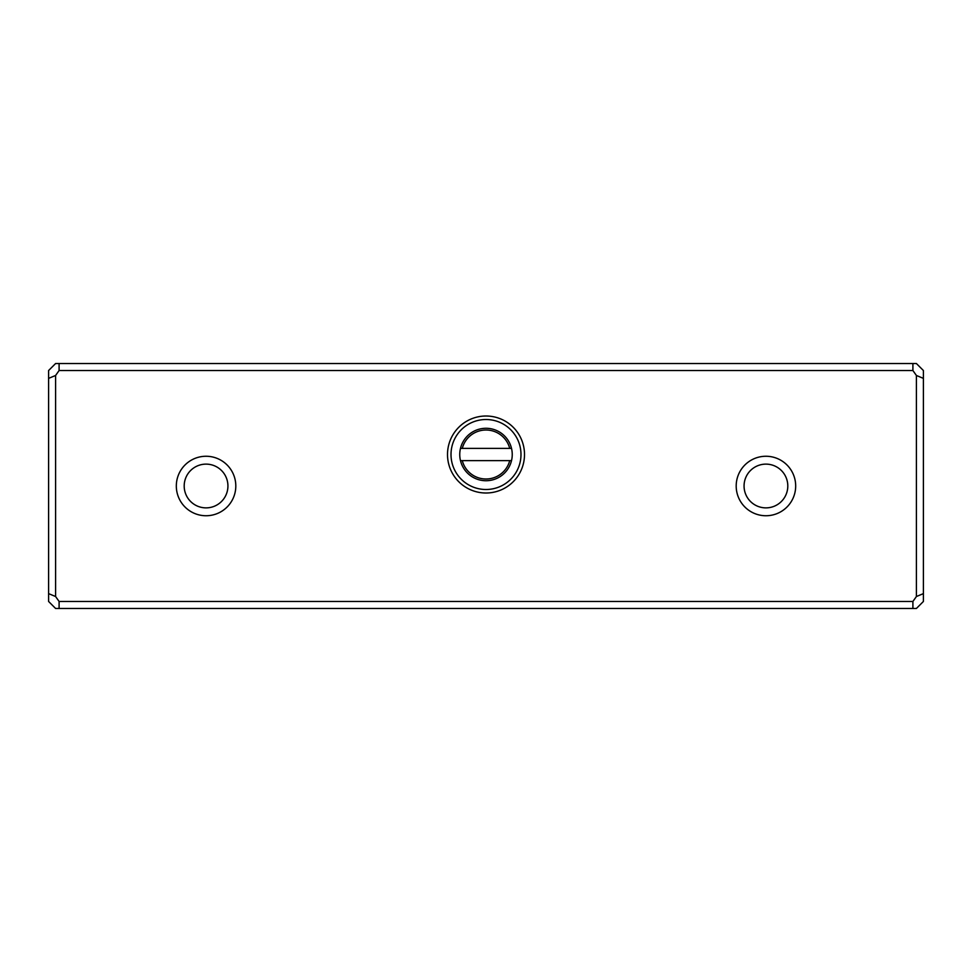 <?xml version="1.0" encoding="UTF-8"?>
<svg xmlns="http://www.w3.org/2000/svg" width="972" height="972" viewBox="0 0 972 972"><rect width="100%" height="100%" fill="white"/><g stroke="black" fill="none" stroke-linecap="round" stroke-linejoin="round"><path stroke-width="1.46" d="M462.283 460.631L511.515 460.631A26.244 26.244 0 0 1 460.485 460.631L462.283 460.631A24.494 24.494 0 0 0 509.717 460.631L511.515 460.631A26.244 26.244 0 0 0 511.515 448.384L509.717 448.384A24.494 24.494 0 0 0 462.283 448.384L511.515 448.384A26.244 26.244 0 0 0 459.756 454.507A26.244 26.244 0 0 0 460.485 460.631L462.283 460.631M462.283 448.384L460.485 448.384L462.283 448.384M59.098 608.472L55.598 608.472L48.6 601.474L48.6 370.526L55.598 363.528L916.402 363.528L923.4 370.526L923.4 601.474L916.402 608.472L59.098 608.472L59.098 601.474L912.902 601.474L916.402 596.529L916.402 375.471L912.902 370.526L59.098 370.526L55.598 375.471L55.598 596.529L59.098 601.474M447.509 454.507A38.491 38.491 0 0 1 505.246 421.168A38.491 38.491 0 0 1 505.246 487.847A38.491 38.491 0 0 1 447.509 454.507M736.193 486A29.743 29.743 0 0 1 780.808 460.242A29.743 29.743 0 0 1 780.808 511.758A29.743 29.743 0 0 1 736.193 486M176.321 486A29.743 29.743 0 0 1 220.936 460.242A29.743 29.743 0 0 1 220.936 511.758A29.743 29.743 0 0 1 176.321 486M227.861 487.75A21.87 21.87 0 0 0 206.939 464.142A21.87 21.87 0 0 0 184.194 486A21.87 21.87 0 0 0 205.189 507.858A21.87 21.87 0 0 0 227.861 487.75M787.733 487.75A21.87 21.87 0 0 0 766.811 464.142A21.87 21.87 0 0 0 744.066 486A21.87 21.87 0 0 0 765.061 507.858A21.87 21.87 0 0 0 787.733 487.75M451.008 454.507A34.992 34.992 0 0 0 503.496 484.809A34.992 34.992 0 0 0 503.496 424.205A34.992 34.992 0 0 0 451.008 454.507M912.902 608.472L912.902 601.474M59.098 363.528L59.098 370.526M912.902 370.526L912.902 363.528M48.6 378.375L55.598 375.471M55.598 596.529L48.6 593.625M916.402 375.471L923.4 378.375M923.4 593.625L916.402 596.529"/></g></svg>
